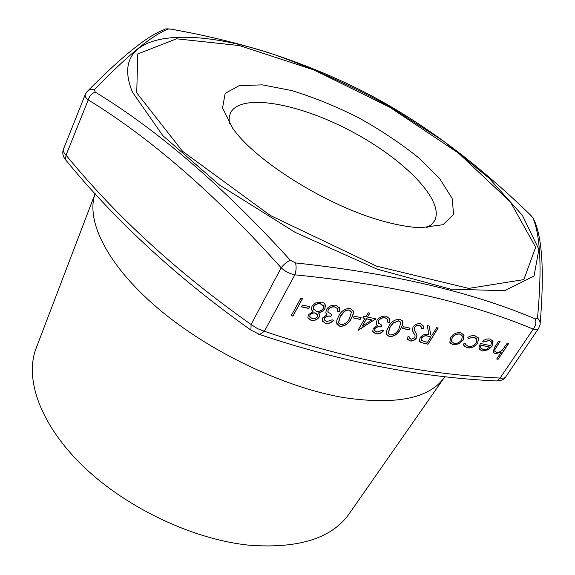 <?xml version="1.0" encoding="UTF-8"?>
<svg xmlns="http://www.w3.org/2000/svg" width="575" height="575" viewBox="0 0 575 575"><rect width="100%" height="100%" fill="white"/><g stroke="black" fill="none" stroke-linecap="round" stroke-linejoin="round"><path stroke-width="0.86" d="M295.521 262.933C391.877 273.269 471.809 291.935 535.318 318.938L537.496 318.169C542.038 268.956 540.478 235.455 532.817 217.666L530.89 215.395C476.747 162.732 421.985 122.008 366.598 93.222L363.148 91.425C336.159 77.69 306.691 65.464 274.749 54.747C242.657 44.325 208.215 35.801 171.415 29.181L168.561 28.987C152.598 34.795 127.873 55.049 94.386 89.743L95.278 92.115C158.492 130.697 223.517 186.753 290.361 260.281L295.521 262.933C296.477 266.728 296.254 270.688 294.838 274.821C289.707 273.786 285.15 271.45 281.168 267.799C215.237 194.285 150.916 138.316 88.219 99.899C85.697 97.872 84.712 96.083 85.258 94.516L63.379 149.356C62.862 150.837 63.753 152.77 66.046 155.157C116.272 216.523 177.955 272.96 251.103 324.48L257.435 328.613L264.392 331.279L259.684 334.528L258.103 334.01M538.574 328.476C537.711 329.662 535.922 329.885 533.212 329.144C469.732 302.393 390.274 284.287 294.838 274.821L264.392 331.279C345.841 358.822 424.415 374.418 500.121 378.062C502.996 378.451 504.85 378.062 505.698 376.912L538.574 328.476L540.054 324.702C540.514 322.216 539.666 320.038 537.496 318.169M477.739 343.138C474.806 346.862 471.292 348.421 467.18 347.817L463.68 345.237L463.507 343.951L465.211 343.469L465.376 344.245L468.208 346.416C471.306 346.905 473.973 345.748 476.215 342.952L476.898 339.315L474.152 337.238L468.517 338.359L467.798 337.302L471.004 335.893L473.656 335.62L475.108 335.807L478.616 338.495L477.638 342.995C474.713 346.711 471.191 348.27 467.087 347.667L467.18 347.817M463.148 340.084L458.85 343.872L453.05 344.842L449.815 342.305L450.714 337.424C453.452 333.773 456.823 332.199 460.819 332.702L464.047 335.196L463.148 340.084L458.85 343.872M412.987 327.132C415.049 324.437 417.601 323.301 420.648 323.718L423.394 326.039L423.617 328.447L421.655 328.972L421.446 327.132L419.24 325.349L416.444 325.824L414.518 327.484L414.287 329.913L417.033 335.34L416.444 338.028C414.704 340.342 412.519 341.32 409.896 340.946L407.316 338.625L407.035 337.23L409.041 336.519L409.271 337.547L411.096 339.315L414.877 337.777L415.057 335.426L412.519 330.812L412.987 327.132M403.449 326.737L410.104 328.167L409.062 329.856L402.414 328.44L403.449 326.737M388.571 326.686C391 321.835 394.788 319.341 399.92 319.204L402.723 321.547L402.888 322.568L402.399 325.328L400.437 329.209C398.094 333.996 394.4 336.483 389.347 336.67L386.436 334.212L386.271 333.213L386.695 330.51L388.571 326.686M354.222 316.185L361.201 317.68L360.18 319.427L353.208 317.932L354.222 316.185M338.718 316.07C341.076 311.075 344.928 308.516 350.268 308.387L353.338 311.025L353.496 312.067L353.036 314.841L351.174 318.723C348.91 323.653 345.151 326.212 339.897 326.384L336.591 323.071L336.957 319.865L338.718 316.07M302.529 305.102L309.868 306.669L308.868 308.473L301.537 306.906L302.529 305.102M300.854 298.137L302.579 298.511L292.905 316.113L291.187 315.754L300.854 298.137M507.344 343.059L508.753 343.361L498.094 359.296L496.692 359.001L501.17 352.303L495.24 353.726L493.07 352.044L494.773 347.034L498.662 341.169L500.077 341.478L494.938 349.514L494.773 351.239L496.419 352.382L498.992 352.202L501.975 350.534L507.344 343.059M311.176 320.412L307.891 317.644L308.337 314.798L313.044 311.729L311.449 309.314L311.981 306.303L315.438 302.975L321.54 302.134L324.063 303.154L325.443 305.174L324.875 308.912L323.941 310.184L321.684 311.844L318.493 312.886L319.578 314.604L319.161 317.134C317.084 319.837 314.417 320.929 311.176 320.412L308.114 318.27M324.458 318.191L324.207 319.743L326.672 321.669L332.048 319.844L333.701 320.196C331.459 322.769 328.785 323.847 325.694 323.43L322.338 320.663L322.791 317.831L326.974 314.741L325.788 312.836L326.413 309.515C328.878 306.08 332.091 304.678 336.059 305.296L339.674 308.222L339.329 311.751L337.669 311.391L337.582 308.682L335.009 307.072C332.278 306.518 330 307.402 328.181 309.724L327.836 311.945L331.832 314.611L330.826 316.379C328.411 315.718 326.291 316.322 324.458 318.191L324.336 320.11M367.547 317.077L376.05 318.909L358.045 330.158L364.909 318.471L362.825 318.025L363.846 316.279L365.93 316.732L368.237 312.8L369.854 313.152L367.547 317.077L369.703 313.116M374.814 328.785L374.541 330.402L376.812 332.149L382.037 330.366L383.618 330.697C381.376 333.198 378.774 334.255 375.82 333.859L372.744 331.38L373.225 328.447L377.344 325.436L376.273 323.596L376.984 320.376C379.471 317.041 382.598 315.668 386.386 316.257L389.699 318.866L389.304 322.496L387.723 322.151L387.73 319.535L385.322 317.982C382.713 317.45 380.499 318.32 378.673 320.57L378.307 322.891L382.008 325.292L380.988 327.01C378.688 326.377 376.632 326.967 374.814 328.785L374.713 330.805M436.669 327.685L438.186 328.009L428.001 344.245L420.95 342.527L419.455 340.882L420.102 337.697C422.575 334.657 425.493 333.608 428.849 334.557L427.333 325.651L429.223 326.061L430.725 334.952L431.954 335.218L436.669 327.685M490.784 345.697L491.503 342.226L489.339 340.537L483.438 342.039L482.598 341.097C485.156 339.243 487.65 338.567 490.094 339.07L493.048 341.234L492.035 346.272L488.175 349.808L482.224 350.987L479.205 348.658L479.004 347.731L480.348 343.455L490.784 345.697M386.767 222.137C399.546 225.479 410.794 227.341 420.526 227.714L443.045 224.696L453.603 214.36L452.137 198.425L439.832 178.882L418.586 157.737C400.775 143.441 380.758 130.094 358.541 117.695C335.8 106.289 313.512 97.233 291.676 90.541L262.243 84.856L239.164 85.661L225.156 93.402L222.547 107.942L232.71 128.268C256.213 162.164 331.006 208.222 386.767 222.137M508.573 343.325L498.094 359.296M497.993 359.152L496.764 358.893M495.24 353.726L501.17 352.303M495.147 353.582L493.3 352.525M499.905 341.442L494.938 349.514M494.838 349.363L494.888 351.49M302.436 298.482L292.905 316.113M292.833 315.955L291.259 315.632M309.717 306.64L308.868 308.473M308.789 308.315L301.602 306.784M311.722 310.047L313.044 311.729M325.083 304.261L324.875 308.912M324.789 308.761L322.589 311.118L318.493 312.886M319.276 313.864L319.161 317.134M319.082 316.983C317.005 319.678 314.338 320.771 311.097 320.261M323.322 305.641L320.433 303.78C317.673 303.233 315.402 304.132 313.619 306.482L313.583 309.408M317.472 314.547L315.229 312.937C313.088 312.584 311.319 313.296 309.918 315.064L309.925 317.199M309.997 315.215L309.767 316.753L312.261 318.658C314.345 319.089 316.085 318.457 317.493 316.753L317.731 315.179L315.308 313.095C313.167 312.735 311.398 313.447 309.997 315.215L309.918 315.064M313.698 306.633L313.353 308.797L316.264 311.298C319.075 311.787 321.396 310.852 323.222 308.495L323.574 306.238L320.512 303.931C317.752 303.384 315.481 304.283 313.698 306.633L313.619 306.482M333.522 320.16C331.279 322.661 328.641 323.696 325.615 323.279L325.694 323.43M325.615 323.279L322.568 321.274M326.054 313.619L326.974 314.741M339.315 307.359L339.329 311.751M339.25 311.6L337.697 311.262M335.009 307.072L337.582 308.682M334.93 306.921C332.192 306.367 329.913 307.251 328.095 309.573L328.181 309.724M328.095 309.573L328.023 312.448M331.689 314.575L330.826 316.379M330.747 316.228C328.332 315.567 326.212 316.171 324.379 318.04M352.978 310.184L353.266 313.569L351.174 318.723M351.088 318.572C348.824 323.502 345.065 326.061 339.811 326.233L339.897 326.384M339.811 326.233L336.972 324.336M351.131 311.485L349.111 309.997L347.875 309.918L345.704 310.507L343.462 312.103L340.285 316.279L338.531 322.467L338.804 323.128M340.846 324.631C344.95 324.343 347.846 322.259 349.535 318.377L351.418 312.153L348.795 310.083L346.646 310.327L344.59 311.37L340.364 316.43L338.618 322.618L340.846 324.631M361.05 317.644L360.18 319.427M360.101 319.276L353.273 317.817M375.813 318.859L358.376 330.23M362.897 317.91L364.909 318.471M371.874 319.966L366.44 318.672L362.207 326.162L371.874 319.966L366.527 318.823L362.207 326.162M383.432 330.654C381.189 333.09 378.623 334.104 375.734 333.708L375.82 333.859M375.734 333.708L372.974 331.947M376.589 324.53L377.344 325.436M389.325 318.04L389.304 322.496M389.217 322.345L387.758 322.029M385.322 317.982L387.651 319.398M385.228 317.831C382.627 317.307 380.406 318.169 378.587 320.426L378.673 320.57M378.587 320.426L378.487 323.33M381.857 325.256L380.988 327.01M380.894 326.859C378.602 326.226 376.546 326.823 374.728 328.634M402.349 320.757L402.644 324.063L400.437 329.209M400.351 329.058C398.008 333.845 394.313 336.332 389.261 336.526L389.347 336.67M389.261 336.526L386.702 334.873M400.552 322.05L398.734 320.764L393.243 322.819L390.051 326.873L388.204 333.033L388.477 333.644M390.317 334.973C394.277 334.672 397.124 332.645 398.878 328.886L400.854 322.69L398.827 320.908L393.336 322.97L390.137 327.024L388.29 333.184L390.317 334.973M409.939 328.131L409.062 329.856M408.976 329.712L402.486 328.325M422.992 325.184L423.617 328.447M423.523 328.303L421.655 328.799M421.087 326.377L419.599 325.414M419.513 325.263L416.35 325.673L414.518 327.484M414.424 327.34L414.137 329.238M414.043 329.094L415.308 332.041M415.854 332.903L417.033 335.34M416.94 335.196L416.444 338.028M416.35 337.877C414.618 340.199 412.433 341.169 409.802 340.795L409.896 340.946M409.802 340.795L407.668 339.451M408.983 336.54L409.558 338.272M414.518 334.485L413.763 333.313M438.021 327.973L428.001 344.245M427.908 344.102L420.95 342.527M420.857 342.384L419.678 341.392M429.151 326.047L430.725 334.952M421.525 337.87L421.281 339.933L424.372 341.622L427.527 342.276L430.912 336.885L427.743 336.059C425.457 335.247 423.387 335.85 421.525 337.87L421.403 340.228M430.912 336.885L427.836 336.202C425.55 335.397 423.48 336.001 421.619 338.021M458.757 343.728L453.05 344.842M452.956 344.691L450.146 343.009M463.601 334.319L463.946 335.045L463.055 339.94M462.048 335.441L459.806 334.003C456.758 333.622 454.192 334.815 452.108 337.582L451.425 341.241L451.799 342.003M452.202 337.733L451.519 341.385L453.977 343.412C457.039 343.735 459.612 342.52 461.689 339.76L462.401 336.116L459.899 334.154C456.852 333.766 454.286 334.959 452.202 337.733L452.108 337.582M467.087 347.667L463.953 345.805M465.139 343.491L465.678 344.871M476.538 338.639L474.152 337.238M474.052 337.094L468.517 338.359M468.417 338.215L467.798 337.302M478.127 337.561L478.515 338.352L477.638 342.995M491.158 341.572L489.339 340.537M489.239 340.386L483.438 342.039M483.338 341.895L482.612 341.083M492.653 340.501L492.035 346.272M491.934 346.128L488.175 349.808M488.074 349.665L482.224 350.987M482.123 350.836L479.543 349.348M489.706 347.07L480.858 345.187L480.628 347.681L483.079 349.564L486.781 349.126L489.706 347.07L480.765 345.036L480.858 348.141M95.141 193.617C85.517 220.441 106.907 264.867 157.651 308.085C208.301 351.232 283.727 387.334 343.404 397.548C395.514 405.238 429.115 398.612 444.209 377.66L444.993 376.532M36.362 347.623L35.973 348.651C24.366 379.335 40.602 425.586 84.087 467.144C127.513 508.638 194.573 539.99 250.118 545.294C298.605 548.665 331.509 538.329 348.831 514.302L349.463 513.403M426.456 227.743L431.192 224.825L434.405 221.066C445.654 201.077 404.045 159.009 351.332 131.308C298.792 103.277 240.609 92.517 230.403 113.052L229.102 117.825L229.346 123.373M252.109 330.941L250.93 330.093L251.103 324.48L281.168 267.799C283.827 264.313 286.896 261.805 290.361 260.281M535.318 318.938C536.432 322.367 535.727 325.766 533.212 329.144L500.121 378.062L496.8 380.973L495.427 380.887M66.262 160.583L65.428 159.598L66.046 155.157L88.219 99.899C89.578 95.874 91.928 93.279 95.278 92.115M85.258 94.516L86.911 91.813C88.766 89.678 91.252 88.988 94.386 89.743M532.817 217.666L535.059 222.302C542.484 240.717 544.194 274.332 540.191 323.15M87.817 90.893C121.562 56.774 146.524 36.57 162.718 30.288L165.471 28.937L168.561 28.987M530.006 214.533L533.629 218.5M166.836 28.779L171.415 29.181M63.336 149.471C62.165 152.921 62.862 156.292 65.428 159.598L65.428 159.598C115.798 221.318 177.632 278.142 250.93 330.093L259.684 334.528C341.643 361.941 420.677 377.423 496.8 380.973C501.342 380.722 504.289 379.392 505.641 376.992M136.735 92.913L182.598 151.304L270.387 215.517L376.517 266.153L468.726 288.398L523.825 279.608L535.684 247.236L510.399 201.947L458.404 153.029L389.908 107.309L313.986 69.963L239.48 45.583L176.561 38.805L137.756 53.949L136.735 92.913M274.764 54.754C313.605 68.669 352.173 86.085 390.461 107.007L443.828 141.292L489.196 178.257L522.402 215.366L538.868 249.327L534.038 276.022L504.591 290.72L450.491 289.132L377.006 269.107L295.227 232.408L219.542 185.064L162.84 135.643L132.494 92.237C107.043 30.942 186.472 24.682 274.764 54.754M348.831 514.302L444.209 377.66M35.973 348.651L95.127 193.61M171.393 29.167L187.623 32.286"/></g></svg>
